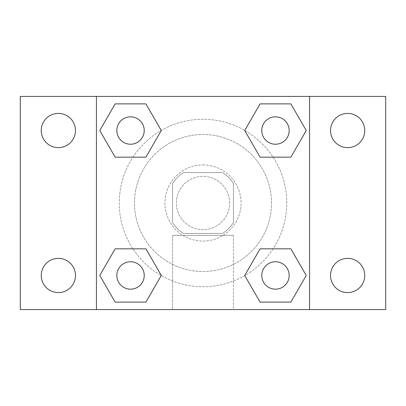 <?xml version="1.0" encoding="UTF-8"?>
<svg xmlns="http://www.w3.org/2000/svg" width="406" height="406" viewBox="0 0 406 406"><rect width="100%" height="100%" fill="white"/><g stroke="black" fill="none" stroke-linecap="round" stroke-linejoin="round"><path stroke-width="0.3" stroke-dasharray="2.03 1.52" d="M229.644 203A26.644 26.644 0 0 0 189.678 179.924A26.644 26.644 0 0 0 189.678 226.076A26.644 26.644 0 0 0 229.644 203A26.644 26.644 0 0 0 189.678 179.924A26.644 26.644 0 0 0 189.678 226.076A26.644 26.644 0 0 0 229.644 203M222.529 233.45L183.471 233.45A36.175 36.175 0 0 1 172.55 222.529L172.55 183.471A36.175 36.175 0 0 1 183.471 172.55L222.529 172.55A36.175 36.175 0 0 1 233.45 183.471L233.45 222.529A36.175 36.175 0 0 1 222.529 233.45L183.471 233.45A36.175 36.175 0 0 1 172.55 222.529L172.55 183.471A36.175 36.175 0 0 1 183.471 172.55L222.529 172.55A36.175 36.175 0 0 1 233.45 183.471L233.45 222.529A36.175 36.175 0 0 1 222.529 233.45M203 164.937A38.062 38.062 0 0 1 235.962 222.031A38.062 38.062 0 0 1 170.038 222.031A38.062 38.062 0 0 1 203 164.937A38.062 38.062 0 0 0 164.937 203A38.062 38.062 0 0 0 203 241.062A38.062 38.062 0 0 0 241.062 203A38.062 38.062 0 0 0 203 164.937M271.512 203A68.512 68.512 0 0 0 168.744 143.668A68.512 68.512 0 0 0 168.744 262.332A68.512 68.512 0 0 0 271.512 203A68.512 68.512 0 0 0 168.744 143.668A68.512 68.512 0 0 0 168.744 262.332A68.512 68.512 0 0 0 271.512 203M58.362 292.584A17.113 17.113 0 0 0 73.181 266.915A17.113 17.113 0 0 0 43.543 266.915A17.113 17.113 0 0 0 58.362 292.584M347.637 292.584A17.113 17.113 0 0 0 362.457 266.915A17.113 17.113 0 0 0 332.818 266.915A17.113 17.113 0 0 0 347.637 292.584M347.637 147.642A17.113 17.113 0 0 0 362.457 121.973A17.113 17.113 0 0 0 332.818 121.973A17.113 17.113 0 0 0 347.637 147.642M58.362 147.642A17.113 17.113 0 0 0 73.181 121.973A17.113 17.113 0 0 0 43.543 121.973A17.113 17.113 0 0 0 58.362 147.642M20.3 96.425L385.7 96.425L385.7 309.575L20.3 309.575L20.3 96.425M96.425 96.425L309.575 96.425L309.575 309.575L96.425 309.575L96.425 96.425L309.575 96.425L309.575 309.575L96.425 309.575L96.425 96.425L96.425 309.575M216.322 96.425L189.678 96.435L216.322 96.425M233.45 309.575L172.55 309.575L233.45 309.575L172.55 309.575L233.45 309.575L233.45 235.399L172.55 235.399L233.45 235.399L172.55 235.399L233.45 235.399L233.45 309.575M286.737 203A83.737 83.737 0 0 0 161.131 130.483A83.737 83.737 0 0 0 161.131 275.517A83.737 83.737 0 0 0 286.737 203A83.737 83.737 0 0 0 161.131 130.483A83.737 83.737 0 0 0 161.131 275.517A83.737 83.737 0 0 0 286.737 203M144.231 275.471A13.702 13.702 0 0 0 123.678 263.606A13.702 13.702 0 0 0 123.678 287.336A13.702 13.702 0 0 0 144.231 275.471A13.702 13.702 0 0 0 123.678 263.606A13.702 13.702 0 0 0 123.678 287.336A13.702 13.702 0 0 0 144.231 275.471A13.702 13.702 0 0 0 123.678 263.606A13.702 13.702 0 0 0 123.678 287.336A13.702 13.702 0 0 0 144.231 275.471M289.173 130.529A13.702 13.702 0 0 0 268.62 118.664A13.702 13.702 0 0 0 268.62 142.394A13.702 13.702 0 0 0 289.173 130.529A13.702 13.702 0 0 0 268.62 118.664A13.702 13.702 0 0 0 268.62 142.394A13.702 13.702 0 0 0 289.173 130.529A13.702 13.702 0 0 0 268.62 118.664A13.702 13.702 0 0 0 268.62 142.394A13.702 13.702 0 0 0 289.173 130.529M144.231 130.529A13.702 13.702 0 0 0 123.678 118.664A13.702 13.702 0 0 0 123.678 142.394A13.702 13.702 0 0 0 144.231 130.529A13.702 13.702 0 0 0 123.678 118.664A13.702 13.702 0 0 0 123.678 142.394A13.702 13.702 0 0 0 144.231 130.529A13.702 13.702 0 0 0 123.678 118.664A13.702 13.702 0 0 0 123.678 142.394A13.702 13.702 0 0 0 144.231 130.529M261.768 275.471A13.702 13.702 0 0 1 282.322 263.606A13.702 13.702 0 0 1 282.322 287.336A13.702 13.702 0 0 1 261.768 275.471A13.702 13.702 0 0 1 282.322 263.606A13.702 13.702 0 0 1 282.322 287.336A13.702 13.702 0 0 1 261.768 275.471M96.425 233.45L96.425 220.128L96.435 233.45M309.575 233.45L309.575 220.128L309.565 233.45M309.575 96.425L309.575 309.575M115.147 302.115L99.764 275.471L115.147 248.827L99.764 275.471L115.147 302.115M145.911 248.827L161.294 275.471L145.911 302.115L161.294 275.471L145.911 248.827M260.089 157.173L244.706 130.529L260.089 103.885L244.706 130.529L260.089 157.173M290.853 103.885L306.236 130.529L290.853 157.173L306.236 130.529L290.853 103.885M115.147 157.173L99.764 130.529L115.147 103.885L99.764 130.529L115.147 157.173M145.911 103.885L161.294 130.529L145.911 157.173L161.294 130.529L145.911 103.885M260.089 302.115L244.706 275.471L260.089 248.827L244.706 275.471L260.089 302.115M290.853 248.827L306.236 275.471L290.853 302.115L306.236 275.471L290.853 248.827M289.173 275.471A13.702 13.702 0 0 0 268.62 263.606A13.702 13.702 0 0 0 268.62 287.336A13.702 13.702 0 0 0 289.173 275.471M172.55 235.399L172.55 309.575L172.55 235.399"/><path stroke-width="0.61" d="M20.3 96.425L385.7 96.425L385.7 309.575L20.3 309.575L20.3 96.425M347.637 113.416A17.113 17.113 0 0 1 364.75 130.529A17.113 17.113 0 0 1 347.637 147.642A17.113 17.113 0 0 1 330.525 130.529A17.113 17.113 0 0 1 347.637 113.416M347.637 258.358A17.113 17.113 0 0 1 364.75 275.471A17.113 17.113 0 0 1 347.637 292.584A17.113 17.113 0 0 1 330.525 275.471A17.113 17.113 0 0 1 347.637 258.358M58.362 258.358A17.113 17.113 0 0 1 75.475 275.471A17.113 17.113 0 0 1 58.362 292.584A17.113 17.113 0 0 1 41.25 275.471A17.113 17.113 0 0 1 58.362 258.358M58.362 113.416A17.113 17.113 0 0 1 75.475 130.529A17.113 17.113 0 0 1 58.362 147.642A17.113 17.113 0 0 1 41.25 130.529A17.113 17.113 0 0 1 58.362 113.416M115.147 248.827L145.911 248.827L161.294 275.471L145.911 302.115L115.147 302.115L99.764 275.471L115.147 248.827L145.911 248.827L115.147 248.827M260.089 103.885L290.853 103.885L306.236 130.529L290.853 157.173L260.089 157.173L244.706 130.529L260.089 103.885L290.853 103.885L260.089 103.885M96.425 309.575L96.425 96.425M309.575 96.425L309.575 309.575M115.147 103.885L145.911 103.885L161.294 130.529L145.911 157.173L115.147 157.173L99.764 130.529L115.147 103.885L145.911 103.885L115.147 103.885M260.089 248.827L290.853 248.827L306.236 275.471L290.853 302.115L260.089 302.115L244.706 275.471L260.089 248.827L290.853 248.827L260.089 248.827M290.853 302.115L260.089 302.115L290.853 302.115M289.173 275.471A13.702 13.702 0 0 0 268.62 263.606A13.702 13.702 0 0 0 268.62 287.336A13.702 13.702 0 0 0 289.173 275.471M145.911 302.115L115.147 302.115L145.911 302.115M144.231 275.471A13.702 13.702 0 0 0 123.678 263.606A13.702 13.702 0 0 0 123.678 287.336A13.702 13.702 0 0 0 144.231 275.471M290.853 157.173L260.089 157.173L290.853 157.173M289.173 130.529A13.702 13.702 0 0 0 268.62 118.664A13.702 13.702 0 0 0 268.62 142.394A13.702 13.702 0 0 0 289.173 130.529M145.911 157.173L115.147 157.173L145.911 157.173M144.231 130.529A13.702 13.702 0 0 0 123.678 118.664A13.702 13.702 0 0 0 123.678 142.394A13.702 13.702 0 0 0 144.231 130.529"/></g></svg>
